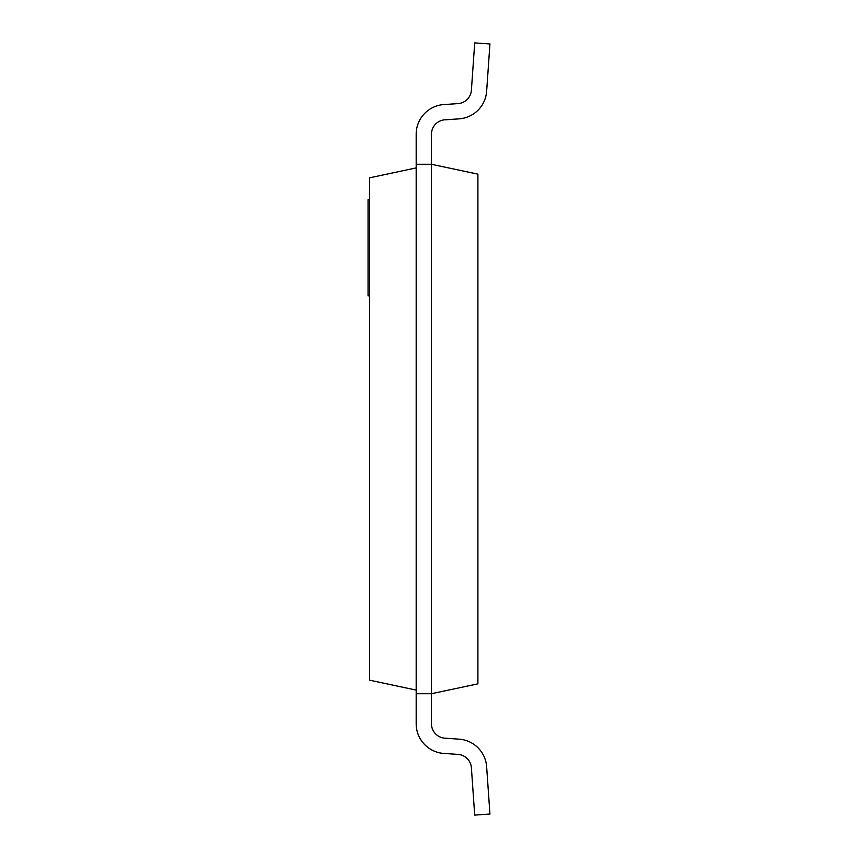 <?xml version="1.0" encoding="UTF-8"?>
<svg xmlns="http://www.w3.org/2000/svg" width="858" height="858" viewBox="0 0 858 858"><rect width="100%" height="100%" fill="white"/><g stroke="black" fill="none" stroke-linecap="round" stroke-linejoin="round"><path stroke-width="1.29" d="M477.906 174.153L477.906 683.847L431.467 693.714L416.184 693.714L416.184 134.213L416.184 164.286L416.184 134.213L416.184 164.286L416.184 134.213L416.184 164.286L416.184 134.213L416.184 164.286L431.467 164.286L477.906 174.153M445.903 119.766L459.062 118.854L445.903 119.766A14.436 14.436 0 0 0 431.467 134.213L431.467 723.787A14.436 14.436 0 0 0 445.903 738.234A14.436 14.436 0 0 1 431.467 723.787A14.436 14.436 0 0 0 445.903 738.234A14.436 14.436 0 0 1 431.467 723.787A14.436 14.436 0 0 0 445.903 738.234A14.436 14.436 0 0 1 431.467 723.787A14.436 14.436 0 0 0 445.903 738.234A14.436 14.436 0 0 1 431.467 723.787M416.184 723.787A29.719 29.719 0 0 0 445.281 753.506A29.719 29.719 0 0 1 416.184 723.787A29.719 29.719 0 0 0 445.281 753.506A29.719 29.719 0 0 1 416.184 723.787A29.719 29.719 0 0 0 445.281 753.506A29.719 29.719 0 0 1 416.184 723.787A29.719 29.719 0 0 0 445.281 753.506A29.719 29.719 0 0 1 416.184 723.787L416.184 693.714M416.184 167.9L369.616 177.821L369.616 680.18L416.184 690.1M459.062 118.854A29.719 29.719 0 0 0 486.636 91.28L489.939 43.962L474.699 42.9L471.396 90.208A14.436 14.436 0 0 1 458 103.603L445.281 104.494A29.719 29.719 0 0 0 416.184 134.213M471.396 90.208A14.436 14.436 0 0 1 458 103.603A14.436 14.436 0 0 0 471.396 90.208A14.436 14.436 0 0 1 458 103.603A14.436 14.436 0 0 0 471.396 90.208A14.436 14.436 0 0 1 458 103.603A14.436 14.436 0 0 0 471.396 90.208A14.436 14.436 0 0 1 458 103.603L445.281 104.494M445.281 753.506L458 754.396A14.436 14.436 0 0 1 471.396 767.792L474.699 815.1L489.939 814.038L486.636 766.72A29.719 29.719 0 0 0 459.867 739.221L445.903 738.234M489.939 814.038L486.636 766.72M458 754.396A14.436 14.436 0 0 1 471.396 767.792A14.436 14.436 0 0 0 458 754.396A14.436 14.436 0 0 1 471.396 767.792A14.436 14.436 0 0 0 458 754.396A14.436 14.436 0 0 1 471.396 767.792A14.436 14.436 0 0 0 458 754.396A14.436 14.436 0 0 1 471.396 767.792M369.616 295.828L368.061 295.828L368.061 199.667L369.616 199.667"/></g></svg>

